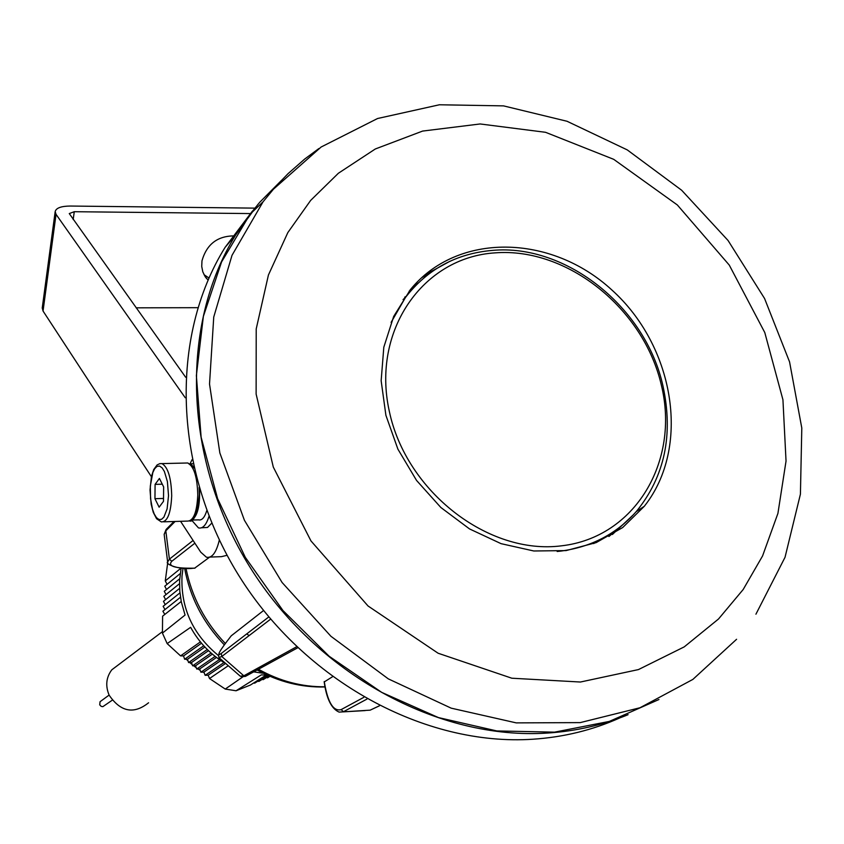 <?xml version="1.0" encoding="UTF-8"?>
<svg xmlns="http://www.w3.org/2000/svg" width="844" height="844" viewBox="0 0 844 844"><rect width="100%" height="100%" fill="white"/><g stroke="black" fill="none" stroke-linecap="round" stroke-linejoin="round"><path stroke-width="1.27" d="M281.516 180.363L259.846 202.17M258.074 204.216L235.676 234.959C179.382 325.562 183.359 460.307 249.993 567.189C316.563 674.071 438.184 740.272 547.513 733.056C575.977 731.189 602.827 725.07 628.073 714.689M252.345 211.19L225.084 247.376C169.327 337.041 173.136 470.161 238.884 575.661C304.568 681.161 424.711 746.434 532.88 739.228C563.771 737.16 592.699 730.071 619.675 717.97M409.161 291.148L411.439 290.072M324.349 681.868L332.388 676.814M231.267 635.796L263.528 610.539M209.502 557.23L194.658 568.16M404.666 297.193L406.375 296.255M379.357 705.806L370.168 710.152L339.109 712.104M296.613 646.768L243.832 675.801L240.255 676.192L219.303 657.887M297.7 647.791L245.414 676.382L243.832 675.801L221.772 656.516L218.923 657.55L218.501 655.071L221.318 653.456L221.772 656.516L270.618 619.148M193.097 540.476L169.401 559.15L167.65 561.977C164.633 563.718 178.717 570.227 193.36 568.244L193.276 568.202M195.006 568.139L193.624 568.191C174.687 568.476 167.418 566.166 171.817 561.271L169.401 559.15L165.825 530.834L164.179 534.452M612.375 534.505L633.644 514.492L612.375 534.505M646.884 502.897L644.331 506.263L622.672 527.553L596.159 542.618L566.05 550.594L533.809 550.984L501.072 543.663L469.528 528.924L440.842 507.487L416.535 480.415L397.904 449.156L385.908 415.343L381.15 380.76L383.809 347.222L393.684 316.426L410.406 289.619C457.332 231.963 551.069 233.809 611.974 290.083C673.523 345.544 690.519 443.617 646.884 502.897M658.942 699.518L609.273 721.43L554.54 732.149L496.821 730.936L438.395 717.569L381.688 692.375L329.118 656.231L282.972 610.56L245.266 557.272L217.615 498.656L201.125 437.234L196.367 375.622L203.362 316.394L221.592 261.904L250.067 214.218L259.73 202.275M450.063 261.218L424.426 275.197L450.063 261.218M608.914 536.51L621.3 525.981M435.304 269.373L421.441 277.876M603.133 537.944L593.67 543.599M391.11 322.387L405.447 297.489C427.402 269.173 456.435 253.464 492.548 250.383C566.377 243.642 645.818 307.575 662.994 386.067C673.523 434.755 664.682 476.512 636.481 511.327C616.742 533.777 591.475 547.039 560.68 551.111L557.167 551.48M561.64 545.804C488.581 555.394 406.006 491.556 389.274 411.102C371.444 330.753 422.833 257.293 495.228 252.852C567.421 247.26 643.677 308.587 661.348 385.086C680.053 461.446 634.994 537.406 561.64 545.804M409.962 290.146L418.276 282.919M179.519 583.679L163.831 596.349L165.614 599.62M179.698 578.762L164.274 591.296L166.015 594.577M180.215 573.593L164.78 586.19L166.49 589.492M167.745 562.494L165.276 580.883L167.038 584.354M215.104 656.379L196.726 669.028L195.555 665.779L192.622 665.81L191.493 662.54L188.581 662.551L187.495 659.259L184.604 659.238L183.559 655.915L180.563 655.872L167.165 643.603L162.428 633.106L185.068 615.033L181.323 601.951L179.793 591.306L179.593 580.683L181.133 568.044L165.276 580.883M218.269 655.408C192.833 634.403 180.743 608.028 181.998 576.273L183.021 568.181M266.577 677.532L267.559 677.816L269.985 676.297M262.21 679.357L263.18 679.652L269.141 675.938M257.905 681.14L258.865 681.435L268.286 675.559M253.77 682.912L254.624 683.186L267.442 675.179M266.124 675.116L250.415 685.033L236.056 690.772L225.242 689.063L209.502 678.523L208.173 675.189L205.134 675.305L203.9 672.098L200.893 672.193L199.701 668.965L196.726 669.028M162.428 633.106L162.607 616.162L181.228 601.466M180.489 597.246L162.892 611.225L164.802 614.432M179.941 592.889L163.135 606.308L165.002 609.547M179.603 588.374L163.451 601.35L165.276 604.61M180.563 655.872L200.397 641.894M226.065 663.795C211.021 654.997 199.205 642.833 190.628 627.314L167.165 643.603M225.242 689.063L242.84 676.888M228.281 665.726L209.502 678.523M267.326 675.126L261.281 674.884L236.056 690.772M263.444 673.29L253.791 671.887M183.559 655.915L201.494 643.212M225.527 663.479L208.173 675.189M249.096 635.616L246.796 633.844M184.604 659.238L203.731 645.765M223.976 662.551L205.134 675.305M187.495 659.259L204.892 647.031M220.864 660.557L203.9 672.098M188.581 662.551L207.286 649.479M219.398 659.565L200.893 672.193M191.493 662.54L208.521 650.671M216.486 657.444L199.701 668.965M192.622 665.81L211.074 653.013M195.555 665.779L212.382 654.142M234.885 235.887C217.72 235.75 206.748 244.053 201.98 260.807L201.727 266.44L202.792 271.789L205.113 276.568L208.035 280.06M204.005 274.69L208.953 277.971M209.956 557.072L221.445 556.66L227.078 555.299M185.648 377.226L69.271 213.574L74.261 211.707L250.468 213.574M219.334 540.033C216.296 552.683 211.981 558.401 206.39 557.198L200.767 552.187L180.563 521.297M42.242 307.923L43.044 311.035L151.392 476.702M197.855 307.68L136.137 307.828M254.804 208.13L70.189 206.042C61.095 206.147 56.084 208.004 55.176 211.612L56.042 214.355L185.247 397.756M154.948 498.688L155.096 484.372L159.421 478.453L163.641 486.925L163.493 501.347L159.126 507.191L154.948 498.688L163.525 498.445M162.28 484.182L155.096 484.372M211.77 523.132L207.54 527.447L201.516 527.785M209.017 516.317C206.242 525.042 202.718 528.903 198.445 527.88L191.62 520.126M190.037 463.789L192.094 459.663M206.812 510.557C204.649 517.541 201.885 520.642 198.509 519.862L191.778 520.062M192.97 463.757L190.111 463.82L193.635 466.69M199.606 489.182C200.028 506.347 197.348 516.655 191.588 520.136M119.806 663.785L111.809 669.809C106.144 677.373 105.257 685.824 109.14 695.161C120.692 712.019 133.848 714.551 148.586 702.767M101.101 700.942L100.067 701.702L99.719 704.835L101.206 706.375L102.841 706.671L112.21 700.225M185.986 568.297C191.736 596.845 204.849 621.912 225.327 643.487M258.538 669.292C279.87 681.192 301.994 687.016 324.929 686.773M363.806 697.344L341.113 709.625L343.487 711.703L366.897 699.117M341.113 709.625C333.464 711.619 327.926 702.725 324.497 682.954L324.296 681.53M221.36 653.383L268.782 616.964L221.36 653.383C216.159 656.811 219.208 651.251 230.517 636.735L231.362 635.669M171.817 561.271L194.88 543.188M166.669 528.903L165.825 530.834L175.109 521.465M370.168 710.152L379.41 705.827M743.174 589.523L718.518 618.99L684.241 646.873L638.454 669.577L580.408 682.026L511.833 678.217L438.12 653.235L368.026 605.971L310.972 540.93L273.298 467.07L256.122 394.064L256.207 328.949L268.424 275.017L287.825 232.596L310.666 200.397L338.37 173.263L375.306 148.987L422.612 131.073L480.152 123.962L545.562 132.308L613.704 159.326L677.352 204.976L729.269 265.09L764.78 332.536L782.937 399.771L786.038 461.067L777.925 513.384L762.554 555.974L743.174 589.523M736.58 639.288L692.871 679.409L640.005 707.747L580.229 722.612L516.264 722.886L451.181 708.158L388.303 678.871L330.922 636.281L282.096 582.497L244.422 520.294L219.851 452.954L209.523 384.02L213.743 317.038L232.005 255.331L263.064 201.8L275.735 186.429L288.089 173.621L304.705 159.041L318.863 148.565M74.261 211.707L73.185 219.567M56.042 214.355L43.044 311.035M185.68 463.018L187.843 462.987C194.036 466.521 197.338 477.229 197.77 495.122C196.916 512.624 193.371 521.286 187.157 521.096L163.683 521.824M168.536 495.65L167.101 508.921L163.915 517.098L161.584 519.313L158.999 519.535L156.446 517.636L154.22 513.943L152.479 509.132L150.57 498.804L150.316 486.028L152.848 472.471L154.674 468.726L156.973 466.405L159.558 466.057L162.122 467.85L164.39 471.49L167.397 481.576L168.536 495.65M171.701 495.839C170.868 513.416 167.407 522.098 161.32 521.898L156.573 518.733L153.281 512.392L151.171 504.237L150.021 489.974L151.435 476.512L153.682 469.612L157.1 464.938L159.864 463.62L161.942 463.588C168.009 467.133 171.258 477.883 171.701 495.839M159.727 463.651L187.843 462.987L193.92 467.935M324.972 686.974C301.413 687.554 278.826 681.899 257.209 670.02M224.325 644.848C203.372 623.104 190.132 597.573 184.593 568.255M225.084 247.376L235.676 234.959M194.742 568.191L193.55 568.234M339.088 712.104C331.639 708.823 326.733 699.159 324.36 683.123L324.159 681.688M365.188 710.585L343.16 711.872M241.205 676.761L245.52 676.371M167.65 561.977L164.158 534.336L166.12 529.452L173.991 521.508M755.929 614.189L785.036 557.272L800.418 494.183L801.8 428.045L789.562 361.886L764.569 298.502L728.055 240.487L681.646 190.238L627.24 149.884L567.052 121.272L503.541 105.88L439.407 104.772L377.574 118.508L321.131 147.014L273.234 189.383L263.075 201.79L250.067 214.218M644.331 506.263L636.154 511.707M403.052 299.567L405.447 297.489M165.34 599.113L165.245 599.915M164.928 603.987L164.886 604.916M186.366 659.248L188.033 660.905M189.805 662.551L192.2 664.618M193.677 665.8L196.262 667.741M198.076 668.997L200.228 670.389M203.151 672.119L204.111 672.657M205.271 276.811L206.706 278.668M42.221 308.144L55.176 211.612M199.089 487.463L199.353 494.89C197.148 513.616 193.909 522.32 189.615 521.001M111.809 669.809L162.417 631.65M100.067 701.702L109.108 695.087"/></g></svg>
